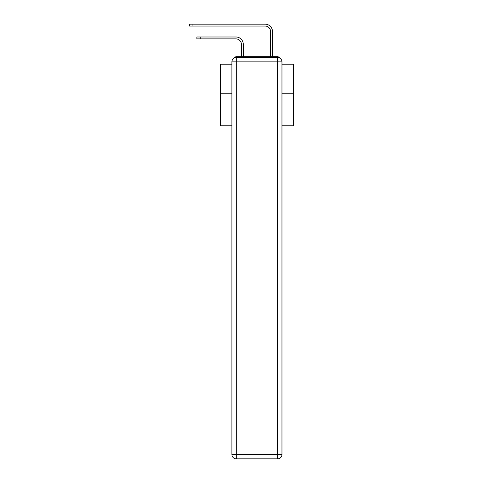 <?xml version="1.0" encoding="UTF-8"?>
<svg xmlns="http://www.w3.org/2000/svg" width="483" height="483" viewBox="0 0 483 483"><rect width="100%" height="100%" fill="white"/><g stroke="black" fill="none" stroke-linecap="round" stroke-linejoin="round"><path stroke-width="0.72" d="M281.963 125.803L293.423 125.803L293.423 64.215L281.963 64.215M231.906 93.255L220.447 93.255L220.447 64.215L231.906 64.215M220.447 93.255L220.447 125.803L231.906 125.803M280.182 58.352A2.916 2.916 0 0 0 277.586 56.771L236.284 56.771A2.916 2.916 0 0 0 233.687 58.352M293.423 93.255L281.963 93.255M236.284 56.771L241.391 56.771L241.391 44.364A5.47 5.47 0 0 0 235.915 38.888A5.47 5.47 0 0 1 241.391 44.364A5.47 5.47 0 0 0 235.915 38.888A5.47 5.47 0 0 1 241.391 44.364A5.47 5.47 0 0 0 235.915 38.888A5.47 5.47 0 0 1 241.391 44.364A5.47 5.47 0 0 0 235.915 38.888A5.47 5.47 0 0 1 241.391 44.364A5.47 5.47 0 0 0 235.915 38.888A5.47 5.47 0 0 1 241.391 44.364A5.47 5.47 0 0 0 235.915 38.888A5.47 5.47 0 0 1 241.391 44.364A5.47 5.47 0 0 0 235.915 38.888A5.47 5.47 0 0 1 241.391 44.364A5.47 5.47 0 0 0 235.915 38.888A5.47 5.47 0 0 1 241.391 44.364A5.47 5.47 0 0 0 235.915 38.888A5.47 5.47 0 0 1 241.391 44.364A5.47 5.47 0 0 0 235.915 38.888A5.47 5.47 0 0 1 241.391 44.364A5.47 5.47 0 0 0 235.915 38.888A5.47 5.47 0 0 1 241.391 44.364A5.47 5.47 0 0 0 235.915 38.888A5.47 5.47 0 0 1 241.391 44.364A5.47 5.47 0 0 0 235.915 38.888A5.47 5.47 0 0 1 241.391 44.364A5.47 5.47 0 0 0 235.915 38.888A5.47 5.47 0 0 1 241.391 44.364A5.47 5.47 0 0 0 235.915 38.888A5.47 5.47 0 0 1 241.391 44.364A5.47 5.47 0 0 0 235.915 38.888A5.47 5.47 0 0 1 241.391 44.364A5.47 5.47 0 0 0 235.915 38.888A5.47 5.47 0 0 1 241.391 44.364A5.47 5.47 0 0 0 235.915 38.888A5.47 5.47 0 0 1 241.391 44.364A5.47 5.47 0 0 0 235.915 38.888A5.47 5.47 0 0 1 241.391 44.364A5.47 5.47 0 0 0 235.915 38.888A5.47 5.47 0 0 1 241.391 44.364A5.47 5.47 0 0 0 235.915 38.888A5.47 5.47 0 0 1 241.391 44.364A5.47 5.47 0 0 0 235.915 38.888L196.877 38.888L196.877 36.992L200.234 36.992L200.234 38.888M200.234 36.992L235.915 36.992A7.372 7.372 0 0 1 243.287 44.364L243.287 56.771L243.287 44.364L243.287 56.771L243.287 44.364L243.287 56.771L243.287 44.364L243.287 56.771L243.287 44.364L243.287 56.771L243.287 44.364L243.287 56.771L243.287 44.364L243.287 56.771L243.287 44.364L243.287 56.771L243.287 44.364L243.287 56.771L243.287 44.364L243.287 56.771L243.287 44.364L243.287 56.771L243.287 44.364L243.287 56.771L243.287 44.364L243.287 56.771L243.287 44.364L243.287 56.771L243.287 44.364L243.287 56.771L243.287 44.364L243.287 56.771L243.287 44.364L243.287 56.771L243.287 44.364L243.287 56.771L243.287 44.364L243.287 56.771L243.287 44.364L243.287 56.771L243.287 44.364L243.287 56.771L243.287 44.364L243.287 56.771L245.551 56.771M268.319 56.771L270.583 56.771L270.583 31.522A5.47 5.47 0 0 0 265.107 26.046A5.47 5.47 0 0 1 270.583 31.522A5.47 5.47 0 0 0 265.107 26.046A5.47 5.47 0 0 1 270.583 31.522A5.47 5.47 0 0 0 265.107 26.046A5.47 5.47 0 0 1 270.583 31.522A5.47 5.47 0 0 0 265.107 26.046A5.47 5.47 0 0 1 270.583 31.522A5.47 5.47 0 0 0 265.107 26.046A5.47 5.47 0 0 1 270.583 31.522A5.47 5.47 0 0 0 265.107 26.046A5.47 5.47 0 0 1 270.583 31.522A5.47 5.47 0 0 0 265.107 26.046A5.47 5.47 0 0 1 270.583 31.522A5.47 5.47 0 0 0 265.107 26.046A5.47 5.47 0 0 1 270.583 31.522A5.47 5.47 0 0 0 265.107 26.046A5.47 5.47 0 0 1 270.583 31.522A5.47 5.47 0 0 0 265.107 26.046A5.47 5.47 0 0 1 270.583 31.522A5.47 5.47 0 0 0 265.107 26.046A5.47 5.47 0 0 1 270.583 31.522A5.47 5.47 0 0 0 265.107 26.046A5.47 5.47 0 0 1 270.583 31.522A5.47 5.47 0 0 0 265.107 26.046A5.47 5.47 0 0 1 270.583 31.522A5.47 5.47 0 0 0 265.107 26.046A5.47 5.47 0 0 1 270.583 31.522A5.47 5.47 0 0 0 265.107 26.046A5.47 5.47 0 0 1 270.583 31.522A5.47 5.47 0 0 0 265.107 26.046A5.47 5.47 0 0 1 270.583 31.522A5.47 5.47 0 0 0 265.107 26.046A5.47 5.47 0 0 1 270.583 31.522A5.47 5.47 0 0 0 265.107 26.046A5.47 5.47 0 0 1 270.583 31.522A5.47 5.47 0 0 0 265.107 26.046A5.47 5.47 0 0 1 270.583 31.522A5.47 5.47 0 0 0 265.107 26.046A5.47 5.47 0 0 1 270.583 31.522A5.47 5.47 0 0 0 265.107 26.046A5.47 5.47 0 0 1 270.583 31.522A5.47 5.47 0 0 0 265.107 26.046L189.578 26.046L189.578 24.15L192.934 24.15L192.934 26.046M192.934 24.15L265.107 24.15A7.372 7.372 0 0 1 272.478 31.522L272.478 56.771L272.478 31.522L272.478 56.771L272.478 31.522L272.478 56.771L272.478 31.522L272.478 56.771L272.478 31.522L272.478 56.771L272.478 31.522L272.478 56.771L272.478 31.522L272.478 56.771L272.478 31.522L272.478 56.771L272.478 31.522L272.478 56.771L272.478 31.522L272.478 56.771L272.478 31.522L272.478 56.771L272.478 31.522L272.478 56.771L272.478 31.522L272.478 56.771L272.478 31.522L272.478 56.771L272.478 31.522L272.478 56.771L272.478 31.522L272.478 56.771L272.478 31.522L272.478 56.771L272.478 31.522L272.478 56.771L272.478 31.522L272.478 56.771L272.478 31.522L272.478 56.771L272.478 31.522L272.478 56.771L272.478 31.522L272.478 56.771L277.586 56.771M236.284 57.501L277.586 57.501A4.377 4.377 0 0 1 281.963 61.878L281.963 454.473A4.377 4.377 0 0 1 277.586 458.85L236.284 458.85L236.284 454.473L277.586 454.473L277.586 61.878L236.284 61.878L236.284 454.473L231.906 454.473L231.906 61.878L236.284 61.878L236.284 57.501A4.377 4.377 0 0 0 231.906 61.878A4.377 4.377 0 0 1 236.284 57.501M231.906 454.473A4.377 4.377 0 0 0 236.284 458.85A4.377 4.377 0 0 1 231.906 454.473M277.586 458.85A4.377 4.377 0 0 0 281.963 454.473L277.586 454.473L277.586 458.85M281.963 61.878A4.377 4.377 0 0 0 277.586 57.501L277.586 61.878L281.963 61.878"/></g></svg>
